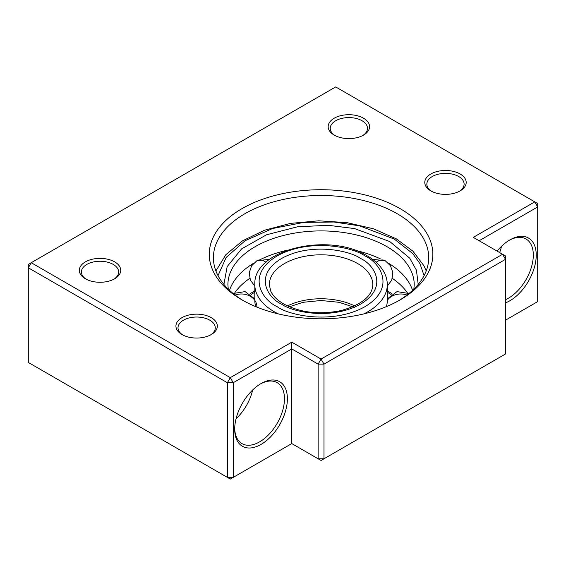 <?xml version="1.0" encoding="UTF-8"?>
<svg xmlns="http://www.w3.org/2000/svg" width="566" height="566" viewBox="0 0 566 566"><rect width="100%" height="100%" fill="white"/><g stroke="black" fill="none" stroke-linecap="round" stroke-linejoin="round"><path stroke-width="0.85" d="M412.593 290.351A93.157 53.784 0 0 0 406.147 278.451A93.157 53.784 0 0 0 388.453 263.211M392.351 278.366A93.157 53.784 180 0 1 407.223 292.551M380.437 258.895A93.157 53.784 0 0 0 354.988 250.25M287.132 250.25A93.157 53.784 0 0 0 259.525 259.957M253.66 263.211A93.157 53.784 0 0 0 235.972 278.451A93.157 53.784 0 0 0 229.527 290.351M234.89 292.551A93.157 53.784 180 0 1 249.769 278.366M386.401 306.63A66.243 38.247 0 0 0 387.3 300.341L387.3 284.691A66.243 38.247 0 0 1 363.832 313.889M387.3 284.691C387.286 280.432 386.238 276.328 384.165 272.373C380.642 265.843 374.94 260.303 367.044 255.754C329.249 231.982 252.938 249.047 254.813 284.691L254.813 300.341A66.243 38.247 0 0 0 255.719 306.63M243.507 300.744A107.646 62.147 180 0 1 213.41 257.643A107.646 62.147 180 0 1 244.944 213.7A107.646 62.147 180 0 1 397.176 213.7A107.646 62.147 180 0 1 428.703 257.643A107.646 62.147 180 0 1 398.613 300.744M505.495 302.86A37.264 21.515 120 0 0 509.888 300.751A37.264 21.515 120 0 0 536.235 255.11A37.264 21.515 120 0 0 509.888 239.899L509.888 239.899A37.264 21.515 120 0 0 497.097 251.106M505.495 299.704A35.191 20.319 120 0 0 508.424 298.211A35.191 20.319 120 0 0 531.417 267.202A35.191 20.319 120 0 0 526.019 239.001A35.191 20.319 120 0 0 509.145 240.338M234.706 428.342A35.191 20.319 120 0 0 241.986 443.624A35.191 20.319 120 0 0 259.582 441.883A35.191 20.319 120 0 0 284.465 398.782A35.191 20.319 120 0 0 277.177 382.673A35.191 20.319 120 0 0 260.303 384.01M234.692 429.205A37.264 21.515 120 0 0 261.046 444.416A37.264 21.515 120 0 0 287.394 398.782A37.264 21.515 120 0 0 261.039 383.571A37.264 21.515 120 0 0 234.692 429.205M242.015 208.628A111.785 64.538 180 0 1 400.105 208.628A111.785 64.538 180 0 1 400.105 299.902L400.105 299.902A111.785 64.538 180 0 1 242.015 299.902A111.785 64.538 180 0 1 242.015 208.628M86.159 279.194A18.628 10.754 180 0 1 81.398 272.013A18.628 10.754 180 0 1 92.895 262.072A18.628 10.754 180 0 1 113.2 264.407A18.628 10.754 180 0 1 118.655 272.013A18.628 10.754 180 0 1 113.893 279.194M182.768 334.973A18.628 10.754 180 0 1 178.007 327.792A18.628 10.754 180 0 1 189.504 317.851A18.628 10.754 180 0 1 209.809 320.186A18.628 10.754 180 0 1 215.264 327.792A18.628 10.754 180 0 1 210.502 334.973M335.001 135.529A18.628 10.754 180 0 1 330.24 128.341A18.628 10.754 180 0 1 335.695 120.735A18.628 10.754 180 0 1 362.042 120.735A18.628 10.754 180 0 1 367.504 128.341A18.628 10.754 180 0 1 362.735 135.529M431.61 191.301A18.628 10.754 180 0 1 426.849 184.12A18.628 10.754 180 0 1 432.304 176.514A18.628 10.754 180 0 1 458.658 176.514A18.628 10.754 180 0 1 464.113 184.12A18.628 10.754 180 0 1 459.351 191.301M501.497 246.33A35.191 20.319 -60 0 1 499.644 252.578M252.648 389.995A35.191 20.319 -60 0 1 236.064 418.727M85.388 278.776L85.388 278.776A20.701 11.95 180 0 1 85.388 261.874A20.701 11.95 180 0 1 114.665 261.874A20.701 11.95 180 0 1 114.665 278.776A20.701 11.95 180 0 1 85.388 278.776M181.997 334.548L181.997 334.548A20.701 11.95 180 0 1 181.997 317.646A20.701 11.95 180 0 1 211.274 317.646A20.701 11.95 180 0 1 211.274 334.548A20.701 11.95 180 0 1 181.997 334.548M334.23 118.202A20.701 11.95 180 0 1 363.506 118.202A20.701 11.95 180 0 1 363.506 135.104L363.506 135.104A20.701 11.95 180 0 1 334.23 135.104A20.701 11.95 180 0 1 334.23 118.202M430.846 173.981A20.701 11.95 180 0 1 460.116 173.981A20.701 11.95 180 0 1 460.123 190.884A20.701 11.95 180 0 1 460.116 190.884A20.701 11.95 180 0 1 430.846 190.884A20.701 11.95 180 0 1 430.846 173.981M230.305 377.649L233.234 382.722L291.78 348.918L318.134 364.129L323.985 364.129L505.495 259.334L505.495 255.952L502.566 254.268L321.056 359.056L323.985 364.129L323.985 458.785L318.134 458.785L321.056 460.476L505.495 353.991L505.495 259.334L502.566 254.268L473.296 237.366L534.771 201.871L537.7 203.562L537.7 206.937L534.771 201.871L335.695 86.931L31.229 262.716L28.3 267.789L227.376 382.722L230.305 377.649L31.229 262.716L28.3 264.407L28.3 362.438L230.305 479.069L233.234 477.379L233.234 382.722L227.376 382.722L227.376 477.379L233.234 477.379L291.78 443.574L291.78 342.154L230.305 377.649M291.78 443.574L318.134 458.785L318.134 364.129L321.056 359.056L291.78 342.154M479.147 240.741L537.7 206.937L537.7 301.593L505.495 320.186M218.023 275.635L226.159 257.452L245.05 240.748L272.614 228.501L303.999 222.367L334.074 222.028L359.594 225.848L394.247 239.057L412.727 253.554L419.93 263.629L424.097 275.635M228.254 289.134L227.9 284.691A93.157 53.784 180 0 1 285.413 235.003A93.157 53.784 180 0 1 386.932 246.663A93.157 53.784 180 0 1 414.213 284.691L413.866 289.134M418.203 284.415L416.42 270.173L409.734 258.195L389.854 241.59L354.486 228.558L328.11 225.282L297.376 226.825L266.544 234.784L241.604 248.884L227.164 266.586L223.91 284.415M254.813 290.825A93.157 53.784 0 0 0 250.073 293.811M392.047 293.811A93.157 53.784 0 0 0 387.3 290.825M354.684 305.923A51.754 29.878 0 0 0 287.436 305.923M269.303 284.691A51.754 29.878 180 0 1 301.254 257.084A51.754 29.878 180 0 1 357.655 263.565A51.754 29.878 180 0 1 372.81 284.691C372.343 296.082 361.702 304.727 340.902 310.614C319.295 314.922 300.192 312.687 283.608 303.921C277.064 300.037 272.755 295.735 270.697 291.016L269.303 284.691M360.584 258.492C350.609 250.901 311.328 241.915 281.535 258.492C252.825 275.692 268.39 298.367 281.535 304.126C291.511 311.717 330.792 320.703 360.584 304.126C389.295 286.927 373.73 264.251 360.584 258.492M277.142 306.666C262.532 300.263 245.241 275.069 277.142 255.959C310.246 237.536 353.892 247.519 364.971 255.959C379.581 262.355 396.879 287.549 364.971 306.666C331.867 325.082 288.228 315.099 277.142 306.666M254.813 284.691A66.243 38.247 0 0 0 274.22 311.732A66.243 38.247 0 0 0 278.281 313.889M407.011 295.063A15.523 12.678 180 0 0 387.3 300.341M269.543 259.377L256.943 260.678A15.523 8.964 60 0 1 265.985 262.277M235.102 295.063A15.523 12.678 -0 0 1 256.886 306.666M387.3 286.099L391.736 280.128L392.882 272.784L390.505 265.772L385.177 260.678A15.523 8.964 120 0 0 376.128 262.277M426.219 270.923L424.012 265.879L412.954 251.219L396.32 238.852L373.489 228.798L347.015 222.657L318.715 220.804L290.591 223.379L264.584 230.199L242.51 240.833L225.869 254.665L215.901 270.923M391.092 294.511L387.3 292.226M254.813 292.226L251.021 294.511M354.684 307.402L338.984 302.294L321.064 300.504L303.135 302.294L287.436 307.402M408.985 293.499L396.992 291.603L387.3 298.919M256.943 260.678L251.615 265.772L249.238 272.784L250.384 280.128L254.813 286.099M254.813 298.919L245.128 291.603L233.128 293.499M385.177 260.678L372.577 259.377"/></g></svg>

